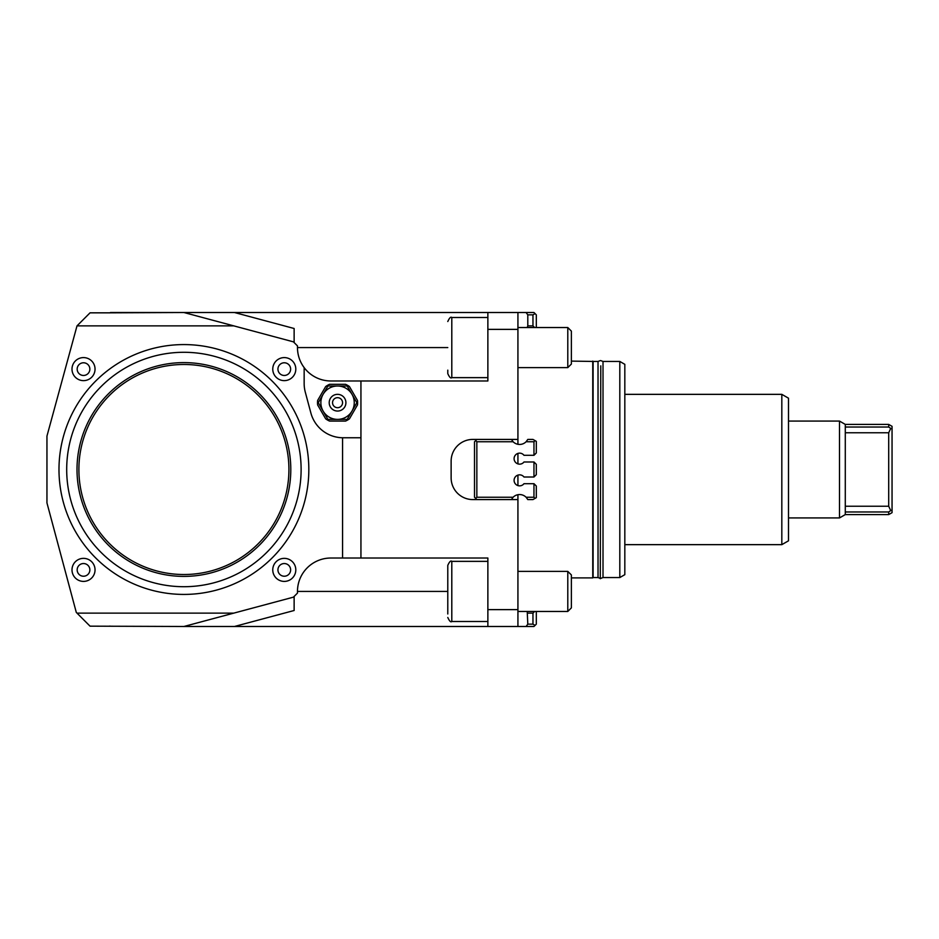<?xml version="1.0" encoding="UTF-8"?>
<svg xmlns="http://www.w3.org/2000/svg" width="939" height="939" viewBox="0 0 939 939"><rect width="100%" height="100%" fill="white"/><g stroke="black" fill="none" stroke-linecap="round" stroke-linejoin="round"><path stroke-width="1.41" d="M600.279 360.623L598.026 361.445L598.026 577.555L593.096 577.555L593.096 361.445L571.382 361.104M839.501 421.071L845.288 424.405L845.288 427.034L888.705 427.034L890.724 428.407L888.705 432.762L888.705 506.238L890.724 510.593L888.705 511.966L888.705 514.595L845.288 514.595L839.501 517.929L839.501 421.071L788.502 421.071M839.501 517.929L788.502 517.929M487.869 626.489L487.869 609.634L517.929 609.634L517.929 626.489L183.903 626.489L293.414 597.157L297.475 593.096L297.475 591.417A33.405 33.405 0 0 1 330.88 558.024L360.94 558.024L360.94 437.762L342.571 437.762A33.405 33.405 0 0 1 310.879 413.007L305.292 392.15A33.405 33.405 0 0 1 304.154 383.499L304.154 367.618A33.405 33.405 0 0 1 297.475 347.583L297.475 345.904L293.414 341.843L183.903 312.511L517.929 312.511L517.929 329.366L487.869 329.366L487.869 312.511L526.098 312.511L527.8 314.847L532.965 314.847L532.965 325.868L534.631 327.535M360.94 558.024L487.869 558.024L487.869 609.634M600.772 365.858L600.279 578.717L600.772 365.858M603.014 366.949L603.014 361.445L619.81 361.445L624.822 364.332L624.822 574.668L619.81 577.555L603.014 577.555L603.014 366.949M888.705 427.034L888.705 424.405L845.288 424.405M888.705 424.405L892.05 426.329L892.05 428.935L890.724 428.407M888.705 514.595L892.05 512.671L892.05 428.935M890.724 510.593L892.05 510.065M845.288 427.034L845.288 514.595M845.288 432.762L888.705 432.762M888.705 506.238L845.288 506.238M888.705 511.966L845.288 511.966M294.13 596.429L294.13 610.503L294.13 596.429M294.13 328.497L294.13 342.571L294.13 328.497L234.445 312.511M487.869 329.366L487.869 380.976L330.88 380.976A33.405 33.405 0 0 1 304.154 367.618M517.929 494.7L517.929 499.583L472.845 499.583A21.714 21.714 0 0 1 451.131 477.869L451.131 461.131A21.714 21.714 0 0 1 472.845 439.417L517.929 439.417L517.929 444.3M592.755 361.104L592.755 577.896L571.382 577.896M517.929 499.583L517.929 609.634M517.929 329.366L517.929 439.417M532.965 325.868L527.8 325.868L527.225 327.535M527.8 314.847L527.8 325.868M526.098 312.511L533.962 312.511L535.089 313.626L532.965 314.847M535.641 327.535L536.31 326.866L536.31 314.847L535.089 313.626M517.929 453.396L517.929 463.901M517.929 475.099L517.929 485.604M474.512 441.764L474.512 497.236L475.674 498.409L476.848 497.236L476.848 441.764L475.674 440.591L474.512 441.764M476.848 499.583L475.674 498.409M475.674 440.591L476.848 439.417M536.31 452.962L536.31 441.353L535.089 440.637L533.962 441.764L533.962 455.309L536.31 452.962M527.8 499.583L532.965 499.583L535.089 498.363L533.962 497.236L526.098 497.236L527.8 499.583M511.415 499.583L513.117 497.236L476.848 497.236M476.848 441.764L513.117 441.764L511.415 439.417M513.117 497.236A9.19 9.19 0 0 1 526.098 497.236M535.089 440.637L532.965 439.417L527.8 439.417L526.098 441.764A9.19 9.19 0 0 1 513.117 441.764M533.962 461.988L533.962 477.012L536.31 474.676L536.31 464.324L533.962 461.988L523.985 461.988A5.517 5.517 0 0 1 514.091 458.643A5.517 5.517 0 0 1 523.985 455.309L533.962 455.309M535.089 498.363L536.31 497.647L536.31 486.038L533.962 483.691L523.985 483.691A5.517 5.517 0 0 1 514.091 480.357A5.517 5.517 0 0 1 523.985 477.012L533.962 477.012M526.098 441.764L533.962 441.764M533.962 483.691L533.962 497.236M527.225 611.465L527.8 624.153L526.098 626.489L533.962 626.489L536.31 624.153L536.31 612.134L535.641 611.465M526.098 626.489L517.929 626.489M534.631 611.465L532.965 613.132L532.965 624.153L527.8 624.153M527.8 613.132L532.965 613.132M532.965 624.153L535.089 625.374M487.869 621.489L451.8 621.489L451.8 561.358C450.79 560.36 449.452 561.698 447.786 565.372L447.786 613.989M571.382 607.873L571.382 574.961L567.79 571.382L567.79 611.465L571.382 607.873M447.786 370.142L447.786 373.628C449.452 377.302 450.79 378.64 451.8 377.642L451.8 317.511L487.869 317.511M571.382 364.039L571.382 331.127L567.79 327.535L567.79 367.618L571.382 364.039M110.415 312.511L183.903 312.511L109.229 312.84M183.903 312.511L233.764 325.868L77.01 325.868L46.95 436.095L46.95 502.905L76.294 612.416L90.038 626.16L183.903 626.489M109.229 626.16L110.415 626.16M342.571 437.762L342.571 558.024M233.764 613.132L77.01 613.132M183.903 594.422A124.922 124.922 0 0 1 58.981 469.5A124.922 124.922 0 0 1 183.903 344.578A124.922 124.922 0 0 1 308.825 469.5A124.922 124.922 0 0 1 183.903 594.422A124.922 124.922 0 0 1 58.981 469.5A124.922 124.922 0 0 1 183.903 344.578A124.922 124.922 0 0 1 308.825 469.5A124.922 124.922 0 0 1 183.903 594.422M283.766 380.624A11.526 11.526 0 0 1 274.575 362.912A11.526 11.526 0 0 1 294.517 363.816A11.526 11.526 0 0 1 283.766 380.624M82.221 380.565A11.526 11.526 0 0 1 74.251 362.266A11.526 11.526 0 0 1 94.088 364.52A11.526 11.526 0 0 1 82.221 380.565M82.28 581.335A11.526 11.526 0 0 1 74.216 563.083A11.526 11.526 0 0 1 94.064 565.231A11.526 11.526 0 0 1 82.28 581.335M283.085 581.347A11.526 11.526 0 0 1 274.963 563.107A11.526 11.526 0 0 1 294.811 565.196A11.526 11.526 0 0 1 283.085 581.347M110.415 312.84L90.038 312.84L77.01 325.868M360.94 380.976L360.94 437.762M283.625 576.194A6.35 6.35 0 0 1 279.153 566.147A6.35 6.35 0 0 1 290.081 567.309A6.35 6.35 0 0 1 283.625 576.194M284.001 375.459A6.35 6.35 0 0 1 278.942 365.694A6.35 6.35 0 0 1 289.916 366.198A6.35 6.35 0 0 1 284.001 375.459M82.832 576.194A6.35 6.35 0 0 1 78.395 566.135A6.35 6.35 0 0 1 89.322 567.32A6.35 6.35 0 0 1 82.832 576.194M82.808 375.424A6.35 6.35 0 0 1 78.418 365.341A6.35 6.35 0 0 1 89.334 366.586A6.35 6.35 0 0 1 82.808 375.424M325.657 418.817A20.048 20.048 0 0 0 329.542 421.071L345.564 421.071A20.048 20.048 0 0 0 349.461 418.817L357.477 404.944A20.048 20.048 0 0 0 357.477 400.448L349.461 386.575A20.048 20.048 0 0 0 345.564 384.321L329.542 384.321A20.048 20.048 0 0 0 325.657 386.575L317.64 400.448A20.048 20.048 0 0 0 317.64 404.944L325.657 418.817M352.019 394.345A16.702 16.702 0 0 0 323.098 394.345A16.702 16.702 0 0 0 337.559 419.393A16.702 16.702 0 0 0 352.019 394.345L356.843 402.69L347.195 419.393L327.911 419.393L318.274 402.69L327.911 385.988L347.195 385.988L352.019 394.345M340.481 398.629A5.012 5.012 0 0 1 341.632 405.613A5.012 5.012 0 0 1 334.636 406.763A5.012 5.012 0 0 1 333.486 399.768A5.012 5.012 0 0 1 340.481 398.629M342.43 395.918A8.345 8.345 0 0 1 344.343 407.573A8.345 8.345 0 0 1 332.688 409.474A8.345 8.345 0 0 1 330.774 397.819A8.345 8.345 0 0 1 342.43 395.918M624.822 394.345L781.823 394.345L788.502 398.195L788.502 540.805L781.823 544.655L624.822 544.655M781.823 394.345L781.823 544.655M619.81 361.445L619.81 577.555M183.903 574.515A105.015 105.015 0 0 1 78.888 469.5A105.015 105.015 0 0 1 183.903 364.485A105.015 105.015 0 0 1 288.919 469.5A105.015 105.015 0 0 1 183.903 574.515M183.903 576.393A106.893 106.893 0 0 1 77.01 469.5A106.893 106.893 0 0 1 183.903 362.607A106.893 106.893 0 0 1 290.797 469.5A106.893 106.893 0 0 1 183.903 576.393M183.903 352.289A117.211 117.211 0 0 1 301.114 469.5A117.211 117.211 0 0 1 183.903 586.711A117.211 117.211 0 0 1 66.692 469.5A117.211 117.211 0 0 1 183.903 352.289M297.475 591.417L447.786 591.417M234.445 626.489L294.13 610.503M447.786 347.583L297.475 347.583M603.014 361.445L600.772 360.623M451.8 621.489C450.79 622.487 449.452 621.149 447.786 617.475M517.929 611.465L567.79 611.465M451.8 377.642L487.869 377.642M517.929 367.618L567.79 367.618M598.026 361.445L593.096 361.445M598.026 577.555L600.279 578.377M600.772 578.377L603.014 577.555M451.8 561.358L487.869 561.358M517.929 571.382L567.79 571.382M451.8 317.511C450.79 316.513 449.452 317.852 447.786 321.525M517.929 327.535L567.79 327.535"/></g></svg>
